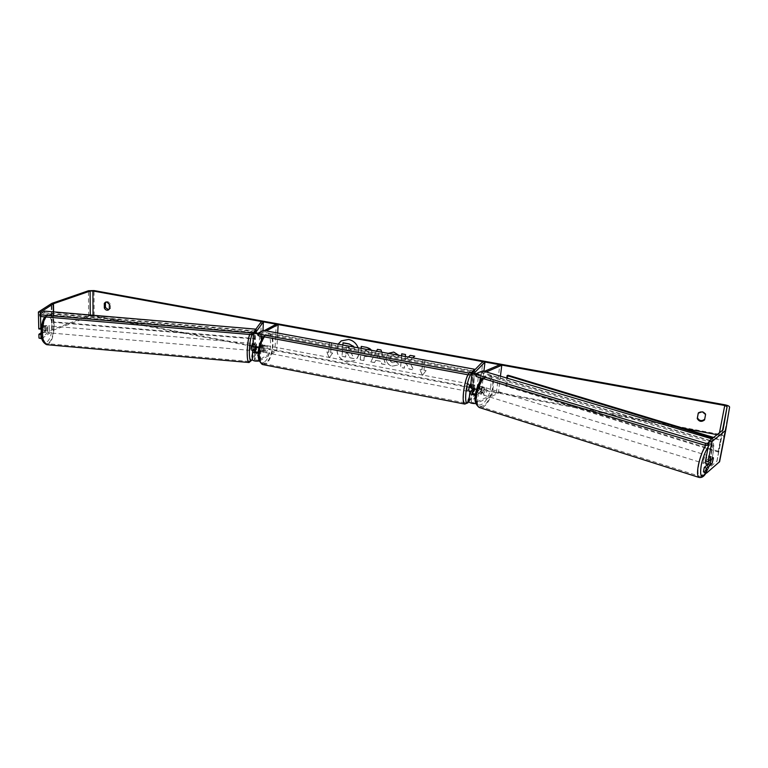 <?xml version="1.0" encoding="UTF-8"?>
<svg xmlns="http://www.w3.org/2000/svg" width="768" height="768" viewBox="0 0 768 768"><rect width="100%" height="100%" fill="white"/><g stroke="black" fill="none" stroke-linecap="round" stroke-linejoin="round"><path stroke-width="0.58" stroke-dasharray="3.84 2.88" d="M258.298 352.33L261.965 350.352L262.214 344.957L259.085 346.714L255.014 346.262L256.531 344.016L256.368 349.046M252.874 346.118L254.448 343.805L254.208 349.2L253.478 350.246M256.128 349.392L254.208 349.2M255.85 329.165L253.555 332.275L254.323 333.283M254.774 351.686L254.41 359.798L262.157 348.192L260.131 347.981L261.35 321.667M260.131 347.981L252.278 359.654M258.259 353.059L263.875 350.717L264.134 345.322L258.893 347.597M259.392 360.979L276.768 350.966L277.699 333.014M254.41 359.798L258.461 360.25L274.906 350.611L276.25 324.202M257.798 333.936L261.648 333.427L266.304 330.912M257.837 333.322L259.709 333.062L264.384 330.557M276.768 350.966L274.906 350.611M262.157 348.192L262.982 330.576M261.965 350.352L263.875 350.717M262.214 344.957L264.134 345.322M256.531 344.016L254.448 343.805M473.03 388.829L473.472 386.909L474.902 385.382L474.643 389.136L474.826 385.142L472.742 387.456C473.558 388.358 474.989 388.627 477.014 388.282L481.037 386.467L481.459 388.992L480.374 392.189L475.43 394.224M481.037 386.467L483.014 387.043L483.437 389.558L482.352 392.765L478.339 394.608L475.325 395.011M468.845 401.482L479.597 389.53L481.728 389.933L471.12 401.77C471.926 402.701 473.347 402.989 475.373 402.614L496.416 392.726L498.355 393.283L475.939 403.555M498.355 393.283L500.438 376.186M486.23 371.971L480.682 374.371L475.728 374.544M476.544 389.251L483.014 387.043M470.957 391.546L471.984 390.432L472.637 384.73L470.458 387.168M472.31 373.258L472.243 372.432L474.557 370.07M479.597 389.53L482.822 361.642M484.291 371.405L478.675 373.814L475.824 373.824M481.728 389.933L483.898 371.29M496.416 392.726L499.814 364.723M473.933 390.806L471.984 390.432M474.826 385.142L472.637 384.73M480.374 392.189L482.352 392.765M705.658 461.069C706.512 457.776 707.434 456.019 708.413 455.789L708.528 458.698C707.674 461.99 706.752 463.757 705.773 463.987M708.413 455.789L710.093 456.307L708.336 458.496L710.995 459.322M710.093 456.307L713.328 457.699L713.395 458.314M707.77 464.477L709.229 462.307L712.176 463.219M485.088 390.096C484.445 393.053 483.427 394.55 482.016 394.589L481.296 391.834C481.93 388.877 482.947 387.379 484.358 387.331L485.088 390.096M477.658 390.71L478.531 387.965L481.248 386.736L481.459 388.992L480.595 391.718L477.878 392.966L477.658 390.71M481.248 386.736L483.552 387.446L483.034 386.928L480.845 388.675L478.531 387.965M477.878 392.966L482.016 394.589M480.595 391.718L482.899 392.429L480.701 394.186M709.229 462.307L707.174 464.035M708.336 458.496L710.381 456.797M480.845 388.675L483.552 387.446M482.899 392.429L480.182 393.677M482.947 392.342C483.59 389.386 484.608 387.878 486.01 387.84L486.739 390.605C486.096 393.562 485.078 395.059 483.667 395.107L482.947 392.342M703.536 460.445C704.39 457.142 705.312 455.376 706.301 455.146L706.426 458.054C705.581 461.347 704.659 463.104 703.67 463.334L703.536 460.445M698.918 464.256C701.107 453.082 707.654 440.602 710.381 442.224C712.099 443.347 712.272 447.389 710.909 454.358C708.701 465.398 702.24 477.821 699.456 476.208C697.776 475.123 697.594 471.139 698.918 464.256M492.614 387.907C489.965 400.157 485.722 406.358 479.875 406.502C477.235 405.178 476.237 401.386 476.899 395.126C479.558 382.8 483.782 376.55 489.59 376.358C492.317 377.712 493.325 381.562 492.614 387.907M338.237 344.16C335.318 352.781 338.256 358.752 347.059 362.093L354.874 360.432C362.678 355.402 358.426 340.675 348.73 339.389L341.318 340.829M338.16 344.141C335.146 352.79 338.074 358.8 346.934 362.179L354.749 360.528C358.598 357.35 359.731 353.117 358.147 347.818M41.914 338.592L53.933 330.029L90.259 316.157L93.034 316.032L683.155 428.227M717.12 434.688L721.354 436.282L716.976 461.165L703.949 472.378M401.558 355.814L400.502 367.478L404.256 368.179L404.582 364.656L406.099 363.379L409.056 369.082L413.587 369.936L408.979 361.142L412.762 357.878M405.005 360.077L408.346 357.062L405.005 360.077L405.331 356.506M381.686 352.157L385.546 364.666L381.59 363.926L380.822 361.334L375.648 360.374L374.515 362.592L370.714 361.882L376.474 351.197M424.963 359.952L423.955 370.253L426.019 370.637L422.41 375.389L419.837 369.485L421.891 369.869L422.88 359.741M423.955 370.253L424.944 360.115M329.462 342.538L328.8 352.31L326.726 352.032L329.28 357.782L332.554 353.126L330.605 352.762L331.277 342.874M328.666 352.397L329.338 342.518M371.482 350.275L372.096 353.232L370.522 356.371L364.166 356.736L363.869 360.595L360.211 359.904L361.104 348.365M398.813 355.306L399.226 355.987L396.202 357.667L393.389 355.526L391.104 356.045L389.846 358.57C389.789 360.826 390.758 362.237 392.746 362.803L395.942 361.718L398.573 364.272L397.776 365.03L392.333 366.221C388.138 365.107 386.026 362.333 386.006 357.898L388.243 353.366M705.581 414.509L705.744 413.789L702.47 411.043L698.419 412.435L698.304 413.078M106.186 301.987L107.933 301.613L110.438 303.85L110.438 308.477L108.605 309.811M109.334 304.272L110.438 303.85M39.677 338.534L52.224 329.693L88.608 315.84L94.157 315.6L719.165 434.285C722.122 434.938 723.677 435.763 723.821 436.752L719.597 461.683M704.688 419.242L705.744 413.789M705.494 461.021L710.698 456.701C711.043 458.189 710.64 460.301 709.478 463.037L707.99 464.285M40.541 316.31L40.483 313.843M41.27 328.829L45.658 325.786L46.243 328.08L45.763 331.114L41.251 334.31M38.774 328.934L43.642 325.584L44.227 327.878L43.747 330.912L41.165 332.726M45.763 331.114L43.747 330.912M45.658 325.786L43.642 325.584M109.334 308.899L110.438 308.477M710.698 456.701L713.242 457.44M709.478 463.037L711.648 463.67M704.563 419.923L704.726 419.194M698.246 413.155L698.419 412.435M354.019 347.059L354.422 349.613L352.867 352.618L351.398 353.261L354.058 358.637L349.853 357.85L347.51 353.27L345.917 352.973L345.619 357.053L341.99 356.371L342.816 344.995M343.094 342.806L342.125 356.285L345.754 356.957L346.042 352.886L347.635 353.184L349.978 357.754L354.182 358.541M353.827 347.03L354.298 349.699L352.733 352.704L351.274 353.347L354.058 358.637M424.061 370.157L426.125 370.541L422.41 375.389M422.515 375.293L419.837 369.485M419.952 369.389L421.891 369.869M422.006 369.773L422.976 359.76M425.069 359.856L423.005 359.472M329.482 342.259L331.296 342.71M328.8 352.31L326.861 351.946L329.414 357.686L332.678 353.04L330.605 352.762M330.739 352.675L331.43 342.624M377.53 349.363L381.139 349.92L385.661 364.57L381.706 363.83L380.947 361.248L375.648 360.374M375.773 360.278L374.515 362.592M374.64 362.506L370.714 361.882M370.838 361.786L376.541 351.206M377.146 357.59L380.122 358.138L378.96 354.029L377.021 357.677L380.006 358.234L378.845 354.125L377.021 357.677M361.373 346.416L367.066 347.347C370.579 348.086 372.298 350.016 372.221 353.136L370.646 356.285L364.166 356.736M364.301 356.65L363.869 360.595M363.994 360.499L360.211 359.904M360.336 359.818L361.219 348.384M368.515 352.627L366.538 350.458L364.81 350.141L364.531 353.712L367.939 353.789L368.515 352.666L366.413 350.544L364.685 350.227L364.406 353.808L367.814 353.875L368.39 352.723M401.664 355.834L400.618 367.382L404.371 368.083L404.698 364.56L406.214 363.283L409.171 368.986L413.702 369.84L408.979 361.142M409.094 361.056L414.71 356.198M405.12 359.981L405.629 354.422L401.741 353.818M410.323 355.277L414.816 356.102M388.522 353.146L393.85 351.984L399.341 355.891L396.317 357.571L393.504 355.43L391.219 355.958L389.971 358.474C389.904 360.73 390.874 362.141 392.861 362.707L396.058 361.622L398.698 364.176L397.891 364.934L392.448 366.125C388.253 365.011 386.15 362.237 386.122 357.802L388.262 353.366M350.602 349.258L348.749 347.251L346.368 346.81L346.128 350.054L350.064 350.294L350.736 349.171L348.883 347.155L346.368 346.81M346.493 346.723L346.262 349.958L350.198 350.198L350.736 349.171M470.602 384.163C471.216 386.131 470.832 388.56 469.478 391.45L469.181 391.603M473.472 386.909L470.899 386.419L471.744 384.586L474.902 385.382M474.326 390.374L471.773 389.885L470.64 391.882M264.509 352.234L263.971 352.339C262.666 350.333 262.944 348.048 264.835 345.466L265.363 345.379C266.678 347.366 266.39 349.651 264.509 352.234M260.15 346.445L262.387 346.877L263.549 345.226L264.614 345.619L262.378 345.197L262.157 349.92L259.93 351.187L260.15 346.445L262.378 345.197M259.93 351.187L263.232 351.994L264.394 350.342L262.157 349.92M264.394 350.342L262.166 351.619M262.387 346.877L264.614 345.619M470.899 386.419L472.339 384.902M471.773 389.885L470.342 391.43M467.654 391.094L467.318 391.248C466.704 389.27 467.088 386.832 468.451 383.962L468.778 383.818C469.392 385.786 469.018 388.214 467.654 391.094M266.112 352.541L265.574 352.637C264.269 350.64 264.557 348.355 266.438 345.773L266.957 345.677C268.272 347.664 267.984 349.949 266.112 352.541M266.947 335.126L269.04 334.762C275.366 335.587 272.41 359.654 265.603 363.072L263.328 363.523C256.973 362.774 260.093 338.131 266.947 335.126M469.709 372.73L471.005 372.163C474.749 372.499 470.832 397.997 466.406 402.202L464.995 402.874C461.213 402.672 465.293 376.483 469.709 372.73M263.357 330.374L263.28 332.083L257.75 335.05M474.442 371.078L263.28 332.083M711.878 438.845L713.376 439.286L712.954 441.293L708.595 444.787M482.563 370.886L482.323 372.691L712.954 441.293M713.376 439.286L708.97 442.8M475.594 375.59L482.323 372.691M47.942 328.195C47.875 330.845 47.328 332.314 46.31 332.592L45.293 330.067C45.36 327.418 45.907 325.949 46.925 325.661L47.942 328.195M42.048 331.814L41.875 327.13L43.786 325.805L44.256 327.878L43.958 330.48L42.048 331.814L44.957 332.477L46.31 330.682L43.958 330.48M43.786 325.805L46.138 326.006L45.581 325.546L44.237 327.331L41.875 327.13M252.47 343.459L252.864 345.984L251.846 350.515M255.341 347.424L256.56 344.237L256.608 347.597M253.238 350.63L253.987 348.749L256.426 348.96M256.56 344.237L253.862 343.584L253.114 345.456L255.562 345.667M46.31 330.682L44.41 332.026M44.237 327.331L46.138 326.006M253.114 345.456L254.122 344.026M253.987 348.749L252.989 350.198M251.136 345.83L250.109 350.362L249.706 347.846L250.733 343.315L251.136 345.83M49.622 328.349C49.555 330.989 49.008 332.458 47.99 332.746L46.982 330.211C47.05 327.562 47.597 326.093 48.614 325.805L49.622 328.349M42.739 333.206C43.037 322.147 45.293 316.032 49.507 314.88C51.974 315.6 53.386 319.123 53.731 325.45C53.443 336.384 51.187 342.451 46.944 343.661C44.525 342.979 43.123 339.494 42.739 333.206M247.421 351.062C248.064 339.85 249.485 333.562 251.674 332.208C252.893 332.832 253.45 336.336 253.344 342.72C252.71 353.808 251.29 360.048 249.082 361.459C247.882 360.883 247.334 357.418 247.421 351.062M44.621 311.117L44.678 312.806L39.936 315.955M256.061 330.893L44.678 312.806M53.789 321.859L53.261 322.31L254.342 339.005L254.582 338.515L53.789 321.859L53.626 311.99L93.034 315.254L93.034 316.032M254.582 338.515L254.995 329.088M254.342 339.005L254.813 329.078M53.261 322.31L53.088 312.432L254.784 329.136M53.626 311.99L53.088 312.432M713.635 437.453L721.142 439.718L718.858 451.459L506.774 385.766L508.08 375.245M718.858 451.459L718.042 451.987L505.786 386.16L506.774 385.766M505.786 386.16L506.784 378.067M718.042 451.987L720.326 440.246L712.934 438M721.142 439.718L720.326 440.246M252.96 345.917L253.555 332.275M252.365 359.443L252.72 351.341M260.381 360.624L260.755 352.512M261.014 347.078L261.341 339.946M261.514 336.336L261.648 333.427M259.085 346.714L259.709 333.062M255.062 346.138L255.658 332.717M258.461 360.25L258.835 352.138M254.458 359.664L254.803 351.792M477.35 403.2L478.339 394.608M479.002 388.858L479.827 381.696M480.288 377.712L480.682 374.371M469.008 401.174L469.968 392.602M470.621 386.87L472.243 372.432M472.829 387.283L474.422 373.162M477.014 388.282L478.675 373.814M471.197 401.597L472.138 393.36M475.373 402.614L476.362 394.032M699.283 477.504C702.394 478.541 709.027 465.504 711.331 454.003C712.8 446.534 712.608 442.195 710.765 440.986C709.469 440.554 707.77 441.994 705.686 445.306M708.221 446.765C713.05 441.014 714.547 443.827 712.714 455.222C711.091 462.355 708.816 468.269 705.878 472.954M483.178 378.586C485.654 375.734 487.901 374.621 489.926 375.264C492.854 376.714 493.93 380.842 493.162 387.648C491.894 398.429 484.205 409.786 479.51 407.587M490.598 387.571C493.478 369.418 477.734 376.138 475.622 394.435C472.992 412.829 488.64 405.187 490.598 387.571M719.03 435.043L719.453 432.826M94.157 315.6L94.032 290.573M719.165 434.285L724.867 404.794M716.842 461.376L722.928 430.07M716.976 461.165L723.053 429.888L716.966 461.174M721.354 436.282L722.486 430.416M90.259 316.157L90.25 315.014M53.933 330.029L53.616 311.885M53.674 330.163L53.347 311.866M51.686 329.962L51.216 303.648M52.224 329.693L51.754 303.408M88.608 315.84L88.445 290.755M723.821 436.752L729.6 407.117M263.376 364.685L265.555 364.147C272.89 360.442 276.067 334.541 269.251 333.638L267.005 334.032L264.163 336.826M264.038 362.16C256.07 367.651 257.347 339.158 265.315 335.443C273.178 330.634 271.776 358.176 264.038 362.16M467.875 374.755L469.843 371.578L471.235 370.973C475.267 371.338 471.043 398.784 466.282 403.334L464.909 404.093M468.883 401.155C473.75 394.387 476.275 368.285 471.475 373.718L470.707 374.717M46.838 344.698C51.389 343.402 53.808 336.902 54.115 325.171C53.75 318.394 52.234 314.621 49.594 313.834C48.202 313.69 46.867 314.726 45.571 316.954M51.811 325.488C52.694 341.923 41.77 350.141 41.309 332.87C40.474 315.734 51.571 308.477 51.811 325.488M249.59 334.474C250.339 332.17 251.069 331.056 251.77 331.142C253.075 331.824 253.67 335.578 253.555 342.422C252.902 354.019 251.414 360.72 249.091 362.525M252.288 359.366C253.757 355.574 254.63 350.131 254.928 343.066C254.947 334.195 253.968 331.354 251.99 334.55M255.014 346.262L255.629 332.621M253.392 334.33L253.478 332.534M474.384 373.008L472.742 387.456M472.08 372.758L471.984 373.584M471.12 401.77L472.09 393.197M482.304 378.326C483.437 376.09 485.981 375.072 489.926 375.264L710.765 440.986C713.587 443.645 714.73 442.589 712.819 455.059C711.245 462.086 708.979 468.058 706.013 472.992M484.358 387.331L483.034 386.928M486.01 387.84L706.301 455.146M483.667 395.107L703.67 463.334M479.875 406.502L699.456 476.208M489.59 376.358L710.381 442.224M109.2 309.677L108.096 310.099M105.581 302.122L106.694 301.709M263.309 336.672L266.054 334.176L269.251 333.638L471.235 370.973C476.822 370.138 473.347 394.925 468.835 401.549M472.07 384.442L470.794 384.192M263.971 352.339L262.694 352.09M265.363 345.379L264.077 345.13M467.318 391.248L265.574 352.637M468.778 383.818L266.957 345.677M471.005 372.163L269.04 334.762M464.995 402.874L263.328 363.523M252.278 359.693C253.805 355.536 254.698 349.958 254.966 342.96L254.122 333.418L251.77 331.142L49.594 313.834C47.923 313.584 46.272 314.592 44.65 316.867M46.31 332.592L44.957 332.477M46.925 325.661L45.581 325.546M253.862 343.584L252.989 343.507M250.109 350.362L47.99 332.746M250.733 343.315L48.614 325.805M251.674 332.208L49.507 314.88M249.082 361.459L46.944 343.661"/><path stroke-width="1.15" d="M253.478 350.246L252.634 351.61C253.171 352.598 255.043 353.088 258.259 353.059M262.982 330.576L263.386 321.869L261.35 321.667L255.85 329.165M252.278 359.654L252.278 359.712C253.325 361.008 255.696 361.43 259.392 360.979M277.699 333.014L278.131 324.538L276.25 324.202L264.384 330.557M266.304 330.912L278.131 324.538M263.386 321.869L255.667 332.496L257.837 333.322M254.323 333.283L257.798 333.936M258.893 347.597C255.514 347.693 253.507 347.222 252.874 346.186L252.874 346.118M256.291 349.411L254.774 351.686L258.298 352.33M500.438 376.186L501.773 365.261L486.23 371.971M475.325 395.011C472.022 394.742 470.189 394.061 469.805 392.947L470.957 391.546M475.939 403.555C472.013 403.661 469.651 402.979 468.835 401.53L468.845 401.482M474.557 370.07L482.822 361.642L484.982 362.035L474.461 372.845L475.824 373.824M475.728 374.544L472.31 373.258M475.43 394.224L472.09 393.197L474.173 390.854L474.643 389.136L472.906 391.92L470.64 391.882M483.898 371.29L484.982 362.035M470.458 387.168L470.458 387.206C470.957 388.397 472.982 389.088 476.544 389.251M484.291 371.405L499.814 364.723L501.773 365.261M707.77 464.477L705.773 463.987L705.658 461.069M710.314 462.528L711.302 459.408L713.347 457.699L712.176 463.219L710.141 464.947L710.314 462.528M707.462 464.515L710.141 464.947M341.318 340.829L338.237 344.16M358.147 347.818C356.323 343.286 353.136 340.502 348.595 339.466L341.213 340.896L338.16 344.141M40.483 313.843L40.454 312.202L53.482 303.725L90.096 291.053L92.899 290.966L724.742 405.494L727.104 406.666L723.053 429.878L709.344 440.851L711.936 441.581L725.702 430.387L719.597 461.702L706.493 473.136L703.43 471.85L704.275 467.424L706.838 468.182L705.994 472.608L706.493 473.136M683.155 428.227L717.12 434.688M412.762 357.878L414.71 356.198L410.208 355.373L408.336 357.062L410.218 355.373M405.331 356.506L405.514 354.509L401.741 353.818L401.558 355.814M376.474 351.197L377.462 349.354L381.024 350.006L381.686 352.157M109.334 308.899L108.096 310.099C106.483 310.502 105.226 309.792 104.323 307.968L104.314 303.341L105.581 302.122L106.819 302.026L109.334 304.272L109.334 308.899M704.563 419.923L705.581 414.509L702.298 411.754L698.246 413.155L697.238 418.56C699.168 421.718 701.606 422.17 704.563 419.923M422.88 359.741L424.944 360.115M329.338 342.518L331.277 342.874M361.104 348.365L361.258 346.397L366.941 347.434L371.482 350.275M388.243 353.366L393.725 352.07L398.813 355.306M40.541 316.31L40.81 329.146L38.774 328.934L38.4 312L51.754 303.408L88.445 290.755L94.032 290.573L724.867 404.794C727.862 405.418 729.437 406.195 729.6 407.117L725.712 430.378M108.605 309.811L105.437 307.546L105.427 302.928L106.186 301.987M698.304 413.078L697.421 417.83C699.322 420.96 701.741 421.43 704.688 419.242M41.702 338.746L38.976 338.054L41.914 338.592M725.702 430.406L719.597 461.702M709.344 440.851L705.494 461.021L708.067 461.77L711.936 441.581M713.395 458.314L712.022 463.776L706.838 468.182M708.067 461.77L713.328 457.699M703.43 471.85L705.994 472.608M707.99 464.285L704.275 467.424M41.011 338.266L40.925 334.531L38.89 334.32L38.976 338.054M38.4 312L40.454 312.202M41.165 332.726L38.89 334.32M104.323 307.968L105.437 307.546M104.314 303.341L105.427 302.928M697.238 418.56L697.421 417.83M342.816 344.995L343.094 342.806L349.306 343.949L354.019 347.059M353.491 346.205L353.827 347.03M342.96 342.893L349.181 344.035L353.366 346.291M376.541 351.206L377.53 349.363M361.219 348.384L361.373 346.416M401.846 353.837L401.664 355.834M469.181 391.603L469.152 391.603C468.538 389.616 468.922 387.187 470.285 384.307L470.794 384.192M472.906 391.92L473.03 388.829M471.101 372.874L474.653 369.274L474.442 371.078L470.899 374.707L468.518 374.88L468.73 373.056L471.101 372.874L470.899 374.707M474.653 369.274L263.357 330.374L257.827 333.331L258.653 334.061L468.73 373.056M258.653 334.061L258.576 335.789L257.75 335.05L257.827 333.331M258.576 335.789L468.518 374.88M708.595 444.787L707.894 445.344L708.317 443.328L705.437 443.27L476.525 374.688L475.834 373.776L482.563 370.886L711.878 438.845M708.97 442.8L708.317 443.328M475.834 373.776L475.594 375.59L476.294 376.512L476.525 374.688M705.437 443.27L705.014 445.286L476.294 376.512M705.014 445.286L707.894 445.344M256.608 347.597L255.427 350.41L251.846 350.515L251.453 348L252.47 343.459L252.989 343.507M255.427 350.41L255.341 347.424M253.632 332.573L256.109 329.184L256.061 330.893L253.584 334.291L251.453 334.637L251.501 332.909L253.632 332.573L253.584 334.291M256.109 329.184L44.621 311.117L39.869 314.246L40.896 314.851L251.501 332.909M40.896 314.851L40.963 316.55L39.936 315.955L39.869 314.246M40.963 316.55L251.453 334.637M254.995 329.088L93.034 315.254L92.899 290.966M713.635 437.453L508.08 375.245L507.091 375.619L506.784 378.067M712.934 438L507.091 375.619M261.341 339.946L261.514 336.336M479.827 381.696L480.288 377.712M705.686 445.306C702.547 450.634 700.138 457.075 698.477 464.63C697.056 472.003 697.248 476.275 699.043 477.427L699.283 477.504M705.878 472.954C701.098 478.781 699.59 476.026 701.338 464.678C702.96 457.45 705.254 451.478 708.221 446.765M706.013 472.992C704.083 476.458 701.76 477.936 699.043 477.427L479.51 407.587C476.678 406.166 475.613 402.096 476.323 395.395C477.35 388.666 479.635 383.059 483.178 378.586M719.453 432.826L724.742 405.494M719.338 462.096L725.453 430.762M722.486 430.416L727.104 406.666M90.25 315.014L90.096 291.053M53.616 311.885L53.482 303.725M53.347 311.866L53.213 303.85M264.163 336.826C258.307 344.621 257.616 363.974 263.088 364.637L263.376 364.685M464.909 404.093L464.755 404.064C461.491 403.872 463.632 383.453 467.875 374.755M470.707 374.717C465.744 381.917 463.488 407.962 468.298 401.923L468.883 401.155M45.571 316.954C43.306 321.322 42.221 326.842 42.336 333.494C42.749 340.234 44.246 343.968 46.838 344.698C42.826 342.854 40.934 338.986 41.174 333.072C41.05 326.486 42.211 321.091 44.65 316.867M249.091 362.525L248.986 362.515C247.699 361.891 247.104 358.186 247.2 351.37C247.44 344.64 248.237 339.005 249.59 334.474M251.99 334.55C250.512 338.323 249.629 343.814 249.331 351.014C249.35 359.904 250.339 362.688 252.288 359.366M252.634 351.61L252.278 359.712L248.986 362.515L46.838 344.698M252.874 346.186L253.392 334.33M469.805 392.947L468.835 401.53M471.984 373.584L470.458 387.206M482.304 378.326C478.685 382.608 476.371 388.07 475.363 394.704C474.134 400.474 475.517 404.774 479.51 407.587M468.835 401.549L467.894 402.826L464.755 404.064L263.088 364.637C254.352 359.808 258.758 343.958 263.309 336.672M469.152 391.603L470.611 391.882"/></g></svg>
